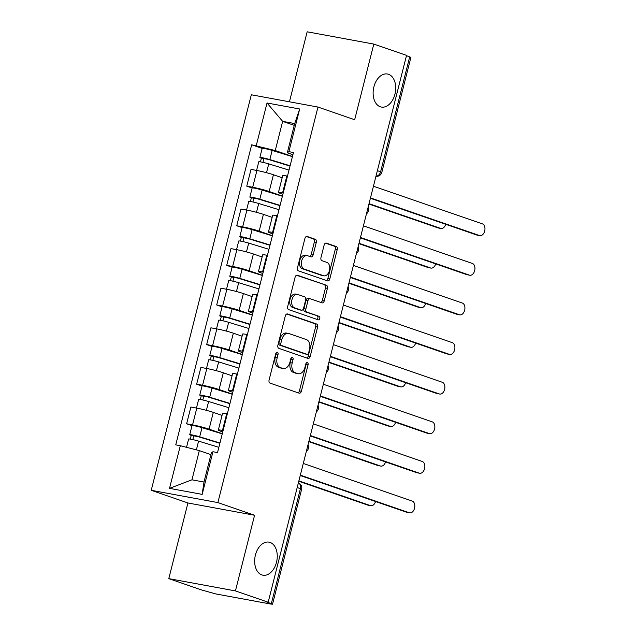 <?xml version="1.0" encoding="UTF-8"?>
<svg xmlns="http://www.w3.org/2000/svg" width="636" height="636" viewBox="0 0 636 636"><rect width="100%" height="100%" fill="white"/><g stroke="black" fill="none" stroke-linecap="round" stroke-linejoin="round"><path stroke-width="0.95" d="M277.344 352.241A1.805 1.185 100.4 0 0 277.232 352.217A1.805 1.185 100.4 0 0 275.778 353.6L269.076 380.074A2.576 1.701 100.4 0 0 270.062 383.126L299.135 393.167A2.576 1.701 100.4 0 0 299.294 393.207A2.576 1.701 100.4 0 0 301.377 391.235L308.078 364.754A1.805 1.185 100.4 0 0 307.387 362.623A1.805 1.185 100.4 0 0 307.275 362.592A1.805 1.185 100.4 0 0 305.813 363.975L304.946 367.401A8.252 5.43 100.4 0 1 298.284 373.73A8.252 5.43 100.4 0 1 297.759 373.586L295.343 372.752A8.252 5.43 100.4 0 1 292.186 362.997L293.053 359.571A1.805 1.185 100.4 0 0 292.369 357.432A1.805 1.185 100.4 0 0 292.25 357.4A1.805 1.185 100.4 0 0 290.795 358.784L289.929 362.21A8.252 5.43 100.4 0 1 283.266 368.538A8.252 5.43 100.4 0 1 282.742 368.403L280.317 367.568A8.252 5.43 100.4 0 1 277.169 357.806L278.035 354.379A1.805 1.185 100.4 0 0 277.344 352.241M380.304 106.784A16.806 11.074 100.4 0 0 381.369 107.063A16.806 11.074 100.4 0 0 395.139 93.357A16.806 11.074 100.4 0 0 388.524 74.285A16.806 11.074 100.4 0 0 387.459 74.007A16.806 11.074 100.4 0 0 373.698 87.704A16.806 11.074 100.4 0 0 380.304 106.784M261.849 574.912A16.806 11.074 100.4 0 0 262.914 575.198A16.806 11.074 100.4 0 0 276.684 561.493A16.806 11.074 100.4 0 0 270.069 542.421A16.806 11.074 100.4 0 0 269.004 542.142A16.806 11.074 100.4 0 0 255.235 555.84A16.806 11.074 100.4 0 0 261.849 574.912M316.307 242.34A2.576 1.701 100.4 0 0 315.321 239.295L307.164 236.473A2.576 1.701 100.4 0 0 307.005 236.433A2.576 1.701 100.4 0 0 304.922 238.413L297.481 267.812A2.576 1.701 100.4 0 0 298.467 270.864L327.54 280.905A2.576 1.701 100.4 0 0 327.699 280.945A2.576 1.701 100.4 0 0 329.782 278.973L337.223 249.566A2.576 1.701 100.4 0 0 336.237 246.514L326.387 243.111A2.576 1.701 100.4 0 0 326.22 243.071A2.576 1.701 100.4 0 0 324.145 245.051L320.957 257.636A2.576 1.701 100.4 0 0 321.943 260.68L326.825 262.374A6.893 4.539 100.4 0 1 329.543 270.197A6.893 4.539 100.4 0 1 323.891 275.817A6.893 4.539 100.4 0 1 323.454 275.698L304.318 269.092A6.893 4.539 100.4 0 1 301.599 261.269A6.893 4.539 100.4 0 1 307.252 255.64A6.893 4.539 100.4 0 1 307.689 255.759L310.877 256.865A2.576 1.701 100.4 0 0 311.044 256.904A2.576 1.701 100.4 0 0 313.127 254.925L316.307 242.34L314.367 241.982A2.576 1.701 100.4 0 0 313.381 238.937L306.337 236.505M254.575 515.263L187.93 502.981L168.786 578.633L235.431 590.916L254.575 515.263L217.886 502.583L317.968 107.055L354.665 119.735L373.801 44.083L406.547 55.388L268.177 602.22L266.238 601.863L271.334 603.628L300.438 488.623A5.255 3.935 -70.9 0 0 298.356 482.978A5.255 5.255 0 0 1 301.639 489.195L297.203 487.51M235.431 590.916L268.177 602.22M287.559 313.977A2.576 1.701 100.4 0 0 287.393 313.93A2.576 1.701 100.4 0 0 285.31 315.909L277.868 345.316A2.576 1.701 100.4 0 0 278.854 348.361L307.927 358.402A2.576 1.701 100.4 0 0 308.094 358.45A2.576 1.701 100.4 0 0 310.177 356.47L317.61 327.063A2.576 1.701 100.4 0 0 316.633 324.018L287.226 313.914M287.679 306.56L295.12 277.161A2.576 1.701 100.4 0 1 297.195 275.181A2.576 1.701 100.4 0 1 297.362 275.221L326.435 285.27A2.576 1.701 100.4 0 1 327.421 288.315L324.233 300.9A2.576 1.701 100.4 0 1 322.15 302.879A2.576 1.701 100.4 0 1 321.991 302.831L310.201 298.761A2.576 1.701 100.4 0 0 310.034 298.721A2.576 1.701 100.4 0 0 307.951 300.693L305.844 309.04A2.576 1.701 100.4 0 0 306.822 312.093L319.097 316.33A1.805 1.185 100.4 0 1 319.813 318.382A1.805 1.185 100.4 0 1 318.334 319.852A1.805 1.185 100.4 0 1 318.215 319.821L288.665 309.613A2.576 1.701 100.4 0 1 287.679 306.56M168.786 578.633L201.525 589.946L215.747 593.921L270.745 604.049L272.542 604.2L271.334 603.628M187.93 502.981L151.233 490.308L251.315 94.78L317.968 107.055M373.801 44.083L307.156 31.8L289.444 101.8M406.476 55.674L410.912 57.367L381.815 172.372L380.606 171.799L409.711 56.795M222.751 431.923L221.113 431.359A12.076 0.906 14.2 0 1 218.339 430.039A12.076 0.906 14.2 0 1 222.481 430.389L223.109 430.508M222.044 415.403L213.306 412.382A12.076 0.906 -165.8 0 0 196.794 408.121L192.557 424.88A12.076 0.906 14.2 0 1 209.061 429.141L222.298 433.712M192.557 424.88L186.626 423.783L192.008 425.643M227.346 413.75L226.718 413.631A12.076 0.906 -165.8 0 0 222.576 413.289L218.339 430.039M196.794 408.121L190.872 407.032L186.626 423.783M232.768 392.317L231.13 391.752A12.076 0.906 14.2 0 1 228.364 390.44A12.076 0.906 14.2 0 1 232.498 390.782L233.126 390.901M202.033 386.036L196.651 384.184L202.574 385.273A12.076 0.906 14.2 0 1 219.086 389.534L232.315 394.105M237.371 374.143L236.743 374.032A12.076 0.906 -165.8 0 0 232.601 373.682L228.364 390.44M232.06 375.797L223.323 372.776A12.076 0.906 -165.8 0 0 206.819 368.514L200.889 367.425L196.651 384.184M242.793 352.718L241.155 352.153A12.076 0.906 14.2 0 1 238.381 350.834A12.076 0.906 14.2 0 1 242.523 351.183L243.151 351.295M212.05 346.437L206.668 344.577L212.599 345.666A12.076 0.906 14.2 0 1 229.103 349.927L242.34 354.498M247.388 334.544L246.76 334.425A12.076 0.906 -165.8 0 0 242.618 334.075L238.381 350.834M242.085 336.198L233.348 333.177A12.076 0.906 -165.8 0 0 216.836 328.915L210.914 327.818L206.668 344.577M252.81 313.111L251.172 312.546A12.076 0.906 14.2 0 1 248.406 311.227A12.076 0.906 14.2 0 1 252.548 311.576L253.168 311.696M222.075 306.83L216.693 304.97L222.616 306.067A12.076 0.906 14.2 0 1 239.128 310.328L252.357 314.9M257.413 294.937L256.785 294.826A12.076 0.906 -165.8 0 0 252.643 294.476L248.406 311.227M252.11 296.591L243.365 293.57A12.076 0.906 -165.8 0 0 226.861 289.308L220.93 288.219L216.693 304.97M262.835 273.512L261.197 272.939A12.076 0.906 14.2 0 1 258.423 271.628A12.076 0.906 14.2 0 1 262.565 271.977L263.193 272.089M232.092 267.231L226.71 265.371L232.641 266.46A12.076 0.906 14.2 0 1 249.145 270.721L262.382 275.293M267.43 255.338L266.802 255.219A12.076 0.906 -165.8 0 0 262.66 254.869L258.423 271.628M262.127 256.984L253.39 253.971A12.076 0.906 -165.8 0 0 236.878 249.71L230.955 248.612L226.71 265.371M272.852 233.905L271.214 233.34A12.076 0.906 14.2 0 1 268.448 232.021A12.076 0.906 14.2 0 1 272.59 232.371L273.21 232.49M242.117 227.624L236.735 225.764L242.658 226.861A12.076 0.906 14.2 0 1 259.17 231.122L272.407 235.694M277.455 215.731L276.827 215.62A12.076 0.906 -165.8 0 0 272.685 215.27L268.448 232.021M272.152 217.385L263.407 214.364A12.076 0.906 -165.8 0 0 246.903 210.103L240.972 209.013L236.735 225.764M282.877 194.298L281.239 193.734A12.076 0.906 14.2 0 1 278.465 192.422A12.076 0.906 14.2 0 1 282.607 192.772L283.235 192.883M252.134 188.025L246.76 186.165L252.683 187.254A12.076 0.906 14.2 0 1 269.187 191.516L282.424 196.087M287.472 176.124L286.844 176.013A12.076 0.906 -165.8 0 0 282.702 175.663L278.465 192.422M282.169 177.778L273.432 174.757A12.076 0.906 -165.8 0 0 256.92 170.496L250.997 169.407L246.76 186.165M210.929 454.629L199.33 450.622L191.945 479.814L203.989 482.04L211.383 452.84L212.957 451.727L217.528 452.57L293.458 152.497L288.887 151.654L287.313 152.767L294.699 123.575L282.646 121.357L275.261 150.549L292.449 156.48M212.957 451.727L202.169 494.379L169.518 488.361L180.314 445.709L199.33 450.622M275.261 150.549L251.673 144.801L175.743 444.874L180.314 445.709M256.244 145.636L267.033 102.992L299.683 109.002L288.887 151.654M217.886 502.583L151.233 490.308M294.245 125.356L282.646 121.357L267.033 102.992M292.894 154.699L287.313 152.767M262.159 148.419L251.673 144.801M202.169 494.379L203.989 482.04M169.518 488.361L191.945 479.814M294.699 123.575L299.683 109.002M276.111 352.821A1.805 1.185 100.4 0 1 276.096 354.021L275.229 357.448A8.252 5.43 100.4 0 0 278.377 367.203L280.317 367.568M283.266 368.538L281.319 368.18A8.252 5.43 100.4 0 1 280.802 368.045L278.377 367.203M298.284 373.73L296.344 373.372A8.252 5.43 100.4 0 1 295.82 373.229L293.395 372.394A8.252 5.43 100.4 0 1 290.247 362.639L291.113 359.213A1.805 1.185 100.4 0 0 291.137 358.012M298.014 392.778A2.576 1.701 100.4 0 0 299.437 390.878L306.131 364.396A1.805 1.185 100.4 0 0 306.155 363.196M306.814 358.02A2.576 1.701 100.4 0 0 308.229 356.112L315.671 326.705A2.576 1.701 100.4 0 0 314.685 323.66L286.733 314.001M280.826 343.353A1.805 1.185 100.4 0 0 281.517 345.483L307.037 354.3A1.805 1.185 100.4 0 0 307.148 354.332A1.805 1.185 100.4 0 0 308.603 352.948L309.517 349.331A8.252 5.43 100.4 0 0 306.369 339.576L288.927 333.55A8.252 5.43 100.4 0 0 288.402 333.415A8.252 5.43 100.4 0 0 281.74 339.735L280.826 343.353L278.886 342.995A1.805 1.185 100.4 0 0 279.57 345.125L281.517 345.483M305.32 353.99A1.805 1.185 100.4 0 1 305.208 353.974A1.805 1.185 100.4 0 1 305.089 353.942L279.57 345.125M288.402 333.415L286.462 333.057A8.252 5.43 100.4 0 0 279.8 339.378L281.74 339.735M278.886 342.995L279.8 339.378M296.535 275.253L326.435 285.27M320.87 302.45A2.576 1.701 100.4 0 0 322.293 300.542L325.473 287.957A2.576 1.701 100.4 0 0 324.495 284.912M308.253 298.403A2.576 1.701 100.4 0 0 308.094 298.364A2.576 1.701 100.4 0 0 306.011 300.335L303.897 308.683A2.576 1.701 100.4 0 0 304.882 311.735L319.097 316.33M316.966 319.391A1.805 1.185 100.4 0 0 317.928 317.595A1.805 1.185 100.4 0 0 317.157 315.973M297.966 294.54A6.893 4.539 100.4 0 0 297.529 294.42A6.893 4.539 100.4 0 0 291.876 300.041A6.893 4.539 100.4 0 0 294.587 307.864L301.337 310.193A2.576 1.701 100.4 0 0 301.496 310.241A2.576 1.701 100.4 0 0 303.579 308.261L305.693 299.914A2.576 1.701 100.4 0 0 304.708 296.869L297.966 294.54M297.529 294.42L295.581 294.063A6.893 4.539 100.4 0 0 289.937 299.683A6.893 4.539 100.4 0 0 292.647 307.506L294.587 307.864M299.723 309.899A2.576 1.701 100.4 0 1 299.556 309.883A2.576 1.701 100.4 0 1 299.389 309.835L292.647 307.506M309.764 256.475A2.576 1.701 100.4 0 0 311.179 254.567L314.367 241.982M307.252 255.64L305.304 255.282A6.893 4.539 100.4 0 0 299.659 260.911A6.893 4.539 100.4 0 0 302.37 268.734L304.318 269.092M323.891 275.817L321.951 275.46A6.893 4.539 100.4 0 1 321.514 275.34L302.37 268.734M326.419 280.524A2.576 1.701 100.4 0 0 327.842 278.616L335.283 249.209A2.576 1.701 100.4 0 0 334.298 246.156L325.56 243.143M219.873 443.3L197.812 436.55L191.221 435.414A6.567 0.493 -165.8 0 1 189.719 434.698L192.032 425.563A6.567 0.493 -165.8 0 1 195.483 425.993A6.567 0.493 -165.8 0 1 202.002 427.662L222.258 433.863M219.945 443.006L199.688 436.805A6.567 0.493 -165.8 0 0 193.169 435.127A6.567 0.493 -165.8 0 0 189.719 434.698M192.811 439.603L193.829 435.581M298.88 480.888L370.422 505.604A6.042 3.975 100.4 0 0 370.804 505.7A6.042 3.975 100.4 0 0 375.558 501.518M218.856 447.323L198.591 441.114A6.567 0.493 -165.8 0 0 192.08 439.444A6.567 0.493 -165.8 0 0 188.63 439.015L186.523 447.315M370.804 505.7L368.284 505.238A6.042 3.975 -79.6 0 1 367.894 505.135L298.785 481.261M190.291 439.102L191.221 435.414M300.335 475.132L409.29 512.759A6.042 3.975 100.4 0 0 409.671 512.862L407.143 512.393A6.042 3.975 -79.6 0 1 406.762 512.298L300.248 475.505M409.671 512.862A6.042 3.975 100.4 0 0 414.616 507.941A6.042 3.975 100.4 0 0 412.239 501.081L303.293 463.453M229.89 403.693L207.837 396.944L201.246 395.815A6.567 0.493 -165.8 0 1 199.736 395.099L202.049 385.957A6.567 0.493 -165.8 0 1 205.508 386.386A6.567 0.493 -165.8 0 1 212.019 388.055L232.275 394.256M229.97 403.399L209.705 397.198A6.567 0.493 -165.8 0 0 203.194 395.528A6.567 0.493 -165.8 0 0 199.736 395.099M202.828 399.996L203.846 395.974M308.905 441.289L380.447 465.997A6.042 3.975 100.4 0 0 380.829 466.101A6.042 3.975 100.4 0 0 385.583 461.919M228.873 407.716L208.616 401.515A6.567 0.493 -165.8 0 0 202.097 399.845A6.567 0.493 -165.8 0 0 198.647 399.416L196.46 408.058M380.829 466.101L378.301 465.632A6.042 3.975 -79.6 0 1 377.919 465.536L308.81 441.662M200.316 399.503L201.246 395.815M239.915 364.094L217.854 357.337L211.263 356.208A6.567 0.493 -165.8 0 1 209.761 355.492L212.074 346.358A6.567 0.493 -165.8 0 1 215.525 346.787A6.567 0.493 -165.8 0 1 222.044 348.456L242.3 354.657M239.987 363.792L219.73 357.591A6.567 0.493 -165.8 0 0 213.211 355.921A6.567 0.493 -165.8 0 0 209.761 355.492M212.853 360.397L213.871 356.375M318.922 401.682L390.464 426.398A6.042 3.975 100.4 0 0 390.846 426.494A6.042 3.975 100.4 0 0 395.6 422.312M238.898 368.109L218.641 361.908A6.567 0.493 -165.8 0 0 212.122 360.238A6.567 0.493 -165.8 0 0 208.672 359.809L206.477 368.459M390.846 426.494L388.326 426.033A6.042 3.975 -79.6 0 1 387.944 425.929L318.827 402.055M210.333 359.897L211.263 356.208M310.36 435.525L419.307 473.16A6.042 3.975 100.4 0 0 419.688 473.256L417.168 472.794A6.042 3.975 -79.6 0 1 416.779 472.691L310.265 435.899M419.688 473.256A6.042 3.975 100.4 0 0 424.641 468.335A6.042 3.975 100.4 0 0 422.264 461.482L313.317 423.846M320.385 395.926L429.332 433.553A6.042 3.975 100.4 0 0 429.713 433.657L427.185 433.188A6.042 3.975 -79.6 0 1 426.804 433.092L320.29 396.3M429.713 433.657A6.042 3.975 100.4 0 0 434.658 428.728A6.042 3.975 100.4 0 0 432.281 421.875L323.334 384.247M249.932 324.487L227.879 317.738L221.288 316.609A6.567 0.493 -165.8 0 1 219.778 315.893L222.091 306.751A6.567 0.493 -165.8 0 1 225.549 307.18A6.567 0.493 -165.8 0 1 232.06 308.85L252.325 315.051M250.012 324.193L229.747 317.992A6.567 0.493 -165.8 0 0 223.236 316.323A6.567 0.493 -165.8 0 0 219.778 315.893M222.87 320.79L223.888 316.768M328.947 362.083L400.489 386.791A6.042 3.975 100.4 0 0 400.871 386.895A6.042 3.975 100.4 0 0 405.625 382.705M248.915 328.51L228.658 322.309A6.567 0.493 -165.8 0 0 222.147 320.631A6.567 0.493 -165.8 0 0 218.689 320.21L216.502 328.852M400.871 386.895L398.343 386.426A6.042 3.975 -79.6 0 1 397.961 386.322L328.852 362.456M220.358 320.29L221.288 316.609M259.957 284.888L237.896 278.131L231.313 277.002A6.567 0.493 -165.8 0 1 229.803 276.286L232.116 267.144A6.567 0.493 -165.8 0 1 235.566 267.573A6.567 0.493 -165.8 0 1 242.085 269.251L262.342 275.452M260.029 284.586L239.772 278.385A6.567 0.493 -165.8 0 0 233.253 276.716A6.567 0.493 -165.8 0 0 229.803 276.286M232.895 281.192L233.913 277.169M338.964 322.476L410.506 347.184A6.042 3.975 100.4 0 0 410.896 347.288A6.042 3.975 100.4 0 0 415.642 343.106M258.939 288.903L238.683 282.702A6.567 0.493 -165.8 0 0 232.164 281.033A6.567 0.493 -165.8 0 0 228.714 280.603L226.519 289.245M410.896 347.288L408.368 346.827A6.042 3.975 -79.6 0 1 407.986 346.723L338.869 322.85M230.375 280.691L231.313 277.002M269.974 245.281L247.921 238.532L241.33 237.395A6.567 0.493 -165.8 0 1 239.828 236.679L242.133 227.545A6.567 0.493 -165.8 0 1 245.591 227.974A6.567 0.493 -165.8 0 1 252.102 229.644L272.367 235.845M270.054 244.987L249.789 238.786A6.567 0.493 -165.8 0 0 243.278 237.109A6.567 0.493 -165.8 0 0 239.828 236.679M242.912 241.585L243.93 237.562M348.989 282.869L420.531 307.586A6.042 3.975 100.4 0 0 420.913 307.681A6.042 3.975 100.4 0 0 425.667 303.499M268.956 249.304L248.7 243.103A6.567 0.493 -165.8 0 0 242.189 241.426A6.567 0.493 -165.8 0 0 238.731 240.996L236.544 249.646M420.913 307.681L418.385 307.22A6.042 3.975 -79.6 0 1 418.003 307.116L348.894 283.251M240.4 241.084L241.33 237.395M330.402 356.319L439.349 393.954A6.042 3.975 100.4 0 0 439.738 394.05L437.21 393.589A6.042 3.975 -79.6 0 1 436.829 393.485L330.307 356.693M439.738 394.05A6.042 3.975 100.4 0 0 444.683 389.129A6.042 3.975 100.4 0 0 442.306 382.276L333.359 344.64M340.427 316.712L449.374 354.347A6.042 3.975 100.4 0 0 449.755 354.451L447.227 353.982A6.042 3.975 -79.6 0 1 446.846 353.878L340.332 317.094M449.755 354.451A6.042 3.975 100.4 0 0 454.7 349.522A6.042 3.975 100.4 0 0 452.331 342.669L343.376 305.041M350.444 277.113L459.391 314.74A6.042 3.975 100.4 0 0 459.78 314.844L457.252 314.383A6.042 3.975 -79.6 0 1 456.871 314.279L350.349 277.487M459.78 314.844A6.042 3.975 100.4 0 0 464.725 309.923A6.042 3.975 100.4 0 0 462.348 303.062L353.401 265.435M279.999 205.674L257.938 198.925L251.355 197.796A6.567 0.493 -165.8 0 1 249.845 197.081L252.158 187.938A6.567 0.493 -165.8 0 1 255.608 188.367A6.567 0.493 -165.8 0 1 262.127 190.037L282.384 196.246M280.071 205.38L259.814 199.179A6.567 0.493 -165.8 0 0 253.295 197.51A6.567 0.493 -165.8 0 0 249.845 197.081M252.937 201.986L253.955 197.963M359.006 243.27L430.548 267.979A6.042 3.975 100.4 0 0 430.938 268.082A6.042 3.975 100.4 0 0 435.684 263.9M278.981 209.697L258.725 203.496A6.567 0.493 -165.8 0 0 252.206 201.827A6.567 0.493 -165.8 0 0 248.755 201.397L246.569 210.039M430.938 268.082L428.41 267.613A6.042 3.975 -79.6 0 1 428.028 267.518L358.911 243.644M250.417 201.485L251.355 197.796M360.469 237.506L469.416 275.142A6.042 3.975 100.4 0 0 469.797 275.237L467.269 274.776A6.042 3.975 -79.6 0 1 466.888 274.673L360.374 237.88M469.797 275.237A6.042 3.975 100.4 0 0 474.742 270.316A6.042 3.975 100.4 0 0 472.373 263.463L363.418 225.828M290.016 166.076L267.963 159.318L261.372 158.189A6.567 0.493 -165.8 0 1 259.87 157.474L262.183 148.339A6.567 0.493 -165.8 0 1 265.633 148.768A6.567 0.493 -165.8 0 1 272.144 150.438L292.409 156.639M290.096 165.781L269.839 159.572A6.567 0.493 -165.8 0 0 263.32 157.903A6.567 0.493 -165.8 0 0 259.87 157.474M262.954 162.379L263.972 158.356M369.031 203.663L440.573 228.38A6.042 3.975 100.4 0 0 440.955 228.475A6.042 3.975 100.4 0 0 445.709 224.293M288.998 170.09L268.742 163.889A6.567 0.493 -165.8 0 0 262.231 162.22A6.567 0.493 -165.8 0 0 258.773 161.79L256.586 170.44M440.955 228.475L438.427 228.014A6.042 3.975 -79.6 0 1 438.045 227.911L368.936 204.037M260.442 161.878L261.372 158.189M370.486 197.907L479.433 235.535A6.042 3.975 100.4 0 0 479.822 235.638L477.294 235.169A6.042 3.975 -79.6 0 1 476.913 235.074L370.39 198.281M479.822 235.638A6.042 3.975 100.4 0 0 484.767 230.709A6.042 3.975 100.4 0 0 482.39 223.856L373.443 186.229M246.903 210.103L242.658 226.861M236.878 249.71L232.641 266.46M226.861 289.308L222.616 306.067M216.836 328.915L212.599 345.666M206.819 368.514L202.574 385.273M256.92 170.496L252.683 187.254M273.432 174.757L269.187 191.516M263.407 214.364L259.17 231.122M276.827 215.62L272.59 232.371M253.39 253.971L249.145 270.721M266.802 255.219L262.565 271.977M243.365 293.57L239.128 310.328M256.785 294.826L252.548 311.576M233.348 333.177L229.103 349.927M246.76 334.425L242.523 351.183M223.323 372.776L219.086 389.534M236.743 374.032L232.498 390.782M213.306 412.382L209.061 429.141M226.718 413.631L222.481 430.389M286.844 176.013L282.607 192.772M377.379 170.679L380.606 171.799A5.255 3.935 -70.9 0 1 375.979 176.204M275.229 357.448L277.169 357.806M280.802 368.045L282.742 368.403M291.113 359.213L293.053 359.571M290.247 362.639L292.186 362.997M293.395 372.394L295.343 372.752M295.82 373.229L297.759 373.586M306.131 364.396L308.078 364.754M299.437 390.878L301.377 391.235M276.096 354.021L278.035 354.379M314.685 323.66L316.633 324.018M315.671 326.705L317.61 327.063M308.229 356.112L310.177 356.47M305.089 353.942L307.037 354.3M325.473 287.957L327.421 288.315M322.293 300.542L324.233 300.9M306.011 300.335L307.951 300.693M303.897 308.683L305.844 309.04M304.882 311.735L306.822 312.093M299.389 309.835L301.337 310.193M311.179 254.567L313.127 254.925M321.514 275.34L323.454 275.698M334.298 246.156L336.237 246.514M335.283 249.209L337.223 249.566M327.842 278.616L329.782 278.973M313.381 238.937L315.321 239.295M199.688 436.805L202.002 427.662M196.381 449.859L198.591 441.114M367.894 505.135L370.422 505.604M409.29 512.759L406.762 512.298M209.705 397.198L212.019 388.055M206.382 410.323L208.616 401.515M377.919 465.536L380.447 465.997M219.73 357.591L222.044 348.456M216.407 370.724L218.641 361.908M387.944 425.929L390.464 426.398M419.307 473.16L416.779 472.691M429.332 433.553L426.804 433.092M229.747 317.992L232.06 308.85M226.432 331.118L228.658 322.309M397.961 386.322L400.489 386.791M239.772 278.385L242.085 269.251M236.449 291.519L238.683 282.702M407.986 346.723L410.506 347.184M249.789 238.786L252.102 229.644M246.474 251.912L248.7 243.103M418.003 307.116L420.531 307.586M439.349 393.954L436.829 393.485M449.374 354.347L446.846 353.878M459.391 314.74L456.871 314.279M259.814 199.179L262.127 190.037M256.491 212.313L258.725 203.496M428.028 267.518L430.548 267.979M469.416 275.142L466.888 274.673M269.839 159.572L272.144 150.438M266.516 172.706L268.742 163.889M438.045 227.911L440.573 228.38M479.433 235.535L476.913 235.074M306.329 451.441A5.255 5.255 0 0 0 307.999 444.858M316.354 411.842A5.255 5.255 0 0 0 318.016 405.259M326.371 372.235A5.255 5.255 0 0 0 328.041 365.652M336.396 332.636A5.255 5.255 0 0 0 338.066 326.045M346.421 293.029A5.255 5.255 0 0 0 348.083 286.446M356.438 253.422A5.255 5.255 0 0 0 358.108 246.84M366.463 213.823A5.255 5.255 0 0 0 368.125 207.241M375.963 176.275A5.255 5.255 0 0 0 381.815 172.372M301.639 489.195L272.542 604.2M305.208 353.974L307.148 354.332M308.094 298.364L310.034 298.721M299.556 309.883L301.496 310.241"/></g></svg>
